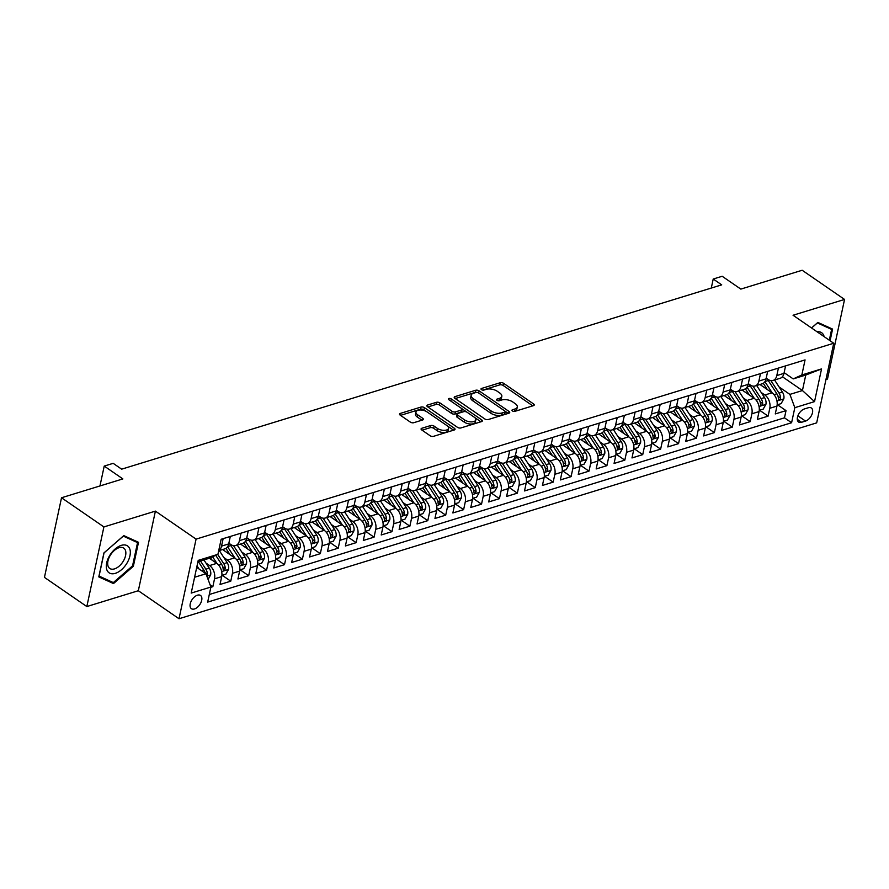 <?xml version="1.0" encoding="UTF-8"?>
<svg xmlns="http://www.w3.org/2000/svg" width="889" height="889" viewBox="0 0 889 889"><rect width="100%" height="100%" fill="white"/><g stroke="black" fill="none" stroke-linecap="round" stroke-linejoin="round"><path stroke-width="1.33" d="M512.42 410.951A1.722 0.822 12.1 0 0 514.82 411.374L533.5 405.64A2.467 1.178 12.1 0 0 534.245 405.006A2.467 1.178 12.1 0 0 533.589 403.95L503.641 383.337A2.467 1.178 12.1 0 0 500.218 382.726L481.538 388.46A1.722 0.822 12.1 0 0 481.016 388.904A1.722 0.822 12.1 0 0 481.471 389.649A1.722 0.822 12.1 0 0 483.872 390.071L486.283 389.326A7.879 3.789 12.1 0 1 497.24 391.26L499.729 392.982A7.879 3.789 12.1 0 1 501.818 396.361A7.879 3.789 12.1 0 1 499.429 398.372L497.018 399.117A1.722 0.822 12.1 0 0 496.495 399.561A1.722 0.822 12.1 0 0 496.951 400.294A1.722 0.822 12.1 0 0 499.34 400.717L501.763 399.983A7.879 3.789 12.1 0 1 512.709 401.917L515.209 403.639A7.879 3.789 12.1 0 1 517.287 407.018A7.879 3.789 12.1 0 1 514.909 409.029L512.486 409.773A1.722 0.822 12.1 0 0 511.964 410.207A1.722 0.822 12.1 0 0 512.42 410.951M194.491 608.954A8.023 4.589 124.5 0 0 200.97 602.52A8.023 4.589 124.5 0 0 200.525 595.463A8.023 4.589 124.5 0 0 197.447 595.186A8.023 4.589 124.5 0 0 190.968 601.631A8.023 4.589 124.5 0 0 191.413 608.687A8.023 4.589 124.5 0 0 194.491 608.954M421.819 428.265A2.467 1.178 12.1 0 0 421.075 428.887A2.467 1.178 12.1 0 0 421.719 429.943L430.12 435.732A2.467 1.178 12.1 0 0 433.543 436.332L454.29 429.965A2.467 1.178 12.1 0 0 455.035 429.331A2.467 1.178 12.1 0 0 454.39 428.276L424.442 407.662A2.467 1.178 12.1 0 0 421.019 407.051L400.272 413.429A2.467 1.178 12.1 0 0 399.528 414.063A2.467 1.178 12.1 0 0 400.172 415.119L410.329 422.097A2.467 1.178 12.1 0 0 413.752 422.708L422.631 419.975A2.467 1.178 12.1 0 0 423.364 419.352A2.467 1.178 12.1 0 0 422.719 418.297L417.686 414.83A6.59 3.167 12.1 0 1 415.952 412.007A6.59 3.167 12.1 0 1 420.308 409.996A6.59 3.167 12.1 0 1 427.098 411.94L446.811 425.509A6.59 3.167 12.1 0 1 448.545 428.342A6.59 3.167 12.1 0 1 444.189 430.343A6.59 3.167 12.1 0 1 437.399 428.398L434.121 426.142A2.467 1.178 12.1 0 0 430.698 425.531L421.819 428.265L421.497 429.765M825.959 379.514L827.481 379.047L844.55 299.437L802.167 270.256L740.826 289.103L722.179 276.268L713.222 279.024L721.701 284.858L121.649 469.17L113.181 463.336L104.224 466.08L99.957 485.95M103.902 526.933L86.833 606.554L138.328 590.729L155.397 511.119L103.902 526.933L61.519 497.762L122.871 478.915L104.224 466.08M155.397 511.119L196.08 539.123L833.738 343.254L816.669 422.875L179.011 618.744L196.08 539.123M844.55 299.437L793.055 315.251L833.738 343.254M484.805 418.941A2.467 1.178 12.1 0 0 488.228 419.541L508.975 413.174A2.467 1.178 12.1 0 0 509.719 412.54A2.467 1.178 12.1 0 0 509.064 411.485L479.115 390.871A2.467 1.178 12.1 0 0 475.693 390.26L454.946 396.638A2.467 1.178 12.1 0 0 454.201 397.261A2.467 1.178 12.1 0 0 454.857 398.316L484.805 418.941M481.638 421.564L460.891 427.942A2.467 1.178 12.1 0 1 457.468 427.331L427.509 406.718A2.467 1.178 12.1 0 1 426.864 405.662A2.467 1.178 12.1 0 1 427.609 405.028L436.488 402.306A2.467 1.178 12.1 0 1 439.911 402.906L452.057 411.274A2.467 1.178 12.1 0 0 455.479 411.874L461.369 410.062A2.467 1.178 12.1 0 0 462.113 409.44A2.467 1.178 12.1 0 0 461.458 408.384L448.812 399.672A1.722 0.822 12.1 0 1 448.356 398.939A1.722 0.822 12.1 0 1 449.501 398.416A1.722 0.822 12.1 0 1 451.279 398.917L481.727 419.886A2.467 1.178 12.1 0 1 482.371 420.942A2.467 1.178 12.1 0 1 481.638 421.564M86.833 606.554L44.45 577.383L61.519 497.762M210.849 587.296L212.849 586.684L210.06 584.762M205.926 563.026L209.593 565.56A10.035 6.679 72.9 0 1 214.527 578.828L221.694 576.628L220.016 584.484L230.762 581.184L222.217 575.305M223.839 557.525L227.506 560.059A10.035 6.679 72.9 0 1 232.44 573.327L239.608 571.127L237.93 578.983L248.676 575.683L240.13 569.805M241.752 552.025L245.42 554.547A10.035 6.679 72.9 0 1 250.354 567.827L257.521 565.626L255.832 573.483L266.589 570.182L258.043 564.304M259.666 546.524L263.333 549.046A10.035 6.679 72.9 0 1 268.267 562.326L275.434 560.126L273.745 567.982L284.491 564.682L275.957 558.803M277.579 541.023L281.246 543.546A10.035 6.679 72.9 0 1 286.18 556.825L293.348 554.625L291.659 562.481L302.404 559.17L293.87 553.302M295.481 535.522L299.16 538.045A10.035 6.679 72.9 0 1 304.094 551.324L311.25 549.124L309.572 556.97L320.318 553.669L311.783 547.791M313.395 530.022L317.062 532.544A10.035 6.679 72.9 0 1 322.007 545.824L329.163 543.624L327.485 551.469L338.231 548.169L329.697 542.29M331.308 524.521L334.975 527.044A10.035 6.679 72.9 0 1 339.909 540.323L347.077 538.112L345.399 545.968L356.145 542.668L347.599 536.789M349.221 519.02L352.889 521.543A10.035 6.679 72.9 0 1 357.823 534.811L364.99 532.611L363.312 540.468L374.058 537.167L365.512 531.289M367.135 513.509L370.802 516.042A10.035 6.679 72.9 0 1 375.736 529.311L382.903 527.11L381.214 534.967L391.971 531.666L383.426 525.788M385.048 508.008L388.715 510.542A10.035 6.679 72.9 0 1 393.649 523.81L400.817 521.61L399.128 529.466L409.873 526.166L401.339 520.287M402.961 502.507L406.629 505.03A10.035 6.679 72.9 0 1 411.563 518.309L418.73 516.109L417.041 523.965L427.787 520.665L419.252 514.787M420.864 497.007L424.542 499.529A10.035 6.679 72.9 0 1 429.476 512.809L436.643 510.608L434.954 518.465L445.7 515.164L437.166 509.286M438.777 491.506L442.455 494.028A10.035 6.679 72.9 0 1 447.389 507.308L454.546 505.108L452.868 512.964L463.614 509.664L455.079 503.785M456.69 486.005L460.358 488.528A10.035 6.679 72.9 0 1 465.303 501.807L472.459 499.607L470.781 507.452L481.527 504.152L472.981 498.273M474.604 480.505L478.271 483.027A10.035 6.679 72.9 0 1 483.205 496.306L490.372 494.106L488.694 501.952L499.44 498.651L490.895 492.773M492.517 475.004L496.184 477.526A10.035 6.679 72.9 0 1 501.118 490.806L508.286 488.594L506.597 496.451L517.354 493.151L508.808 487.272M510.43 469.503L514.098 472.026A10.035 6.679 72.9 0 1 519.032 485.294L526.199 483.094L524.51 490.95L535.256 487.65L526.721 481.771M528.344 463.991L532.011 466.525A10.035 6.679 72.9 0 1 536.945 479.793L544.112 477.593L542.423 485.45L553.169 482.149L544.635 476.271M546.257 458.491L549.924 461.024A10.035 6.679 72.9 0 1 554.858 474.293L562.026 472.092L560.337 479.949L571.082 476.648L562.548 470.77M564.159 452.99L567.838 455.524A10.035 6.679 72.9 0 1 572.772 468.792L579.928 466.592L578.25 474.448L588.996 471.148L580.461 465.269M582.073 447.489L585.74 450.012A10.035 6.679 72.9 0 1 590.685 463.291L597.841 461.091L596.163 468.948L606.909 465.647L598.364 459.769M599.986 441.989L603.653 444.511A10.035 6.679 72.9 0 1 608.587 457.791L615.755 455.59L614.077 463.447L624.823 460.146L616.277 454.268M617.899 436.488L621.567 439.01A10.035 6.679 72.9 0 1 626.501 452.29L633.668 450.09L631.979 457.946L642.736 454.635L634.19 448.756M635.813 430.987L639.48 433.51A10.035 6.679 72.9 0 1 644.414 446.789L651.581 444.589L649.892 452.434L660.638 449.134L652.104 443.255M653.726 425.487L657.393 428.009A10.035 6.679 72.9 0 1 662.327 441.288L669.495 439.088L667.806 446.934L678.551 443.633L670.017 437.755M671.639 419.986L675.307 422.508A10.035 6.679 72.9 0 1 680.241 435.777L687.408 433.576L685.719 441.433L696.465 438.133L687.93 432.254M689.542 414.474L693.22 417.008A10.035 6.679 72.9 0 1 698.154 430.276L705.31 428.076L703.632 435.932L714.378 432.632L705.844 426.753M707.455 408.973L711.122 411.507A10.035 6.679 72.9 0 1 716.067 424.775L723.224 422.575L721.546 430.432L732.292 427.131L723.757 421.253M725.368 403.473L729.036 406.006A10.035 6.679 72.9 0 1 733.97 419.275L741.137 417.074L739.459 424.931L750.205 421.63L741.659 415.752M743.282 397.972L746.949 400.495A10.035 6.679 72.9 0 1 751.883 413.774L759.05 411.574L757.372 419.43L768.118 416.13L769.796 408.273A10.035 6.679 -107.1 0 0 764.862 394.994L761.195 392.471M759.573 410.251L768.118 416.13M221.694 576.628A10.035 6.679 -107.1 0 0 216.76 563.359L209.337 558.248M239.608 571.127A10.035 6.679 -107.1 0 0 234.674 557.859L222.606 549.546M257.521 565.626A10.035 6.679 -107.1 0 0 252.587 552.347L240.519 544.046M275.434 560.126A10.035 6.679 -107.1 0 0 270.5 546.846L258.432 538.545M293.348 554.625A10.035 6.679 -107.1 0 0 288.414 541.345L276.346 533.044M311.25 549.124A10.035 6.679 -107.1 0 0 306.316 535.845L294.248 527.533M329.163 543.624A10.035 6.679 -107.1 0 0 324.229 530.344L312.161 522.032M347.077 538.112A10.035 6.679 -107.1 0 0 342.143 524.843L330.075 516.531M364.99 532.611A10.035 6.679 -107.1 0 0 360.056 519.343L347.988 511.031M382.903 527.11A10.035 6.679 -107.1 0 0 377.969 513.842L365.901 505.53M400.817 521.61A10.035 6.679 -107.1 0 0 395.883 508.341L383.815 500.029M418.73 516.109A10.035 6.679 -107.1 0 0 413.796 502.83L401.728 494.528M436.643 510.608A10.035 6.679 -107.1 0 0 431.698 497.329L419.63 489.028M454.546 505.108A10.035 6.679 -107.1 0 0 449.612 491.828L437.544 483.527M472.459 499.607A10.035 6.679 -107.1 0 0 467.525 486.327L455.457 478.026M490.372 494.106A10.035 6.679 -107.1 0 0 485.438 480.827L473.37 472.515M508.286 488.594A10.035 6.679 -107.1 0 0 503.352 475.326L491.284 467.014M526.199 483.094A10.035 6.679 -107.1 0 0 521.265 469.825L509.197 461.513M544.112 477.593A10.035 6.679 -107.1 0 0 539.178 464.325L527.11 456.013M562.026 472.092A10.035 6.679 -107.1 0 0 557.081 458.824L545.013 450.512M579.928 466.592A10.035 6.679 -107.1 0 0 574.994 453.312L562.926 445.011M597.841 461.091A10.035 6.679 -107.1 0 0 592.907 447.812L580.839 439.51M615.755 455.59A10.035 6.679 -107.1 0 0 610.821 442.311L598.753 434.01M633.668 450.09A10.035 6.679 -107.1 0 0 628.734 436.81L616.666 428.509M651.581 444.589A10.035 6.679 -107.1 0 0 646.647 431.309L634.579 422.997M669.495 439.088A10.035 6.679 -107.1 0 0 664.561 425.809L652.493 417.497M687.408 433.576A10.035 6.679 -107.1 0 0 682.463 420.308L670.395 411.996M705.31 428.076A10.035 6.679 -107.1 0 0 700.376 414.807L688.308 406.495M723.224 422.575A10.035 6.679 -107.1 0 0 718.29 409.307L706.222 400.995M741.137 417.074A10.035 6.679 -107.1 0 0 736.203 403.806L724.135 395.494M759.05 411.574A10.035 6.679 -107.1 0 0 754.116 398.294L742.048 389.993M808.368 407.729L804.434 408.94A7.779 4.445 124.5 0 0 798.155 415.185A7.779 4.445 124.5 0 0 798.589 422.019A7.779 4.445 124.5 0 0 801.567 422.286L805.512 421.075A7.779 4.445 124.5 0 0 811.779 414.83A7.779 4.445 124.5 0 0 811.346 407.995A7.779 4.445 124.5 0 0 808.368 407.729M194.591 577.25L205.97 573.761L210.904 587.029L207.67 602.097L791.599 422.731L794.833 407.673L789.899 394.394L779.108 386.971M210.904 587.029L191.202 593.085L198.214 560.381L217.916 554.325L221.15 539.267L805.067 359.901L801.845 374.969L821.547 368.913L814.535 401.617L794.833 407.673M228.862 543.201L230.829 544.557A10.035 6.679 72.9 0 0 235.618 545.546L242.786 543.346A10.035 6.679 -107.1 0 0 246.62 538.423L248.22 530.944M246.775 537.701L248.742 539.056A10.035 6.679 72.9 0 0 253.532 540.045L260.699 537.845A10.035 6.679 -107.1 0 0 264.533 532.922L266.133 525.443M264.689 532.2L266.656 533.556A10.035 6.679 72.9 0 0 271.445 534.545L278.613 532.344A10.035 6.679 -107.1 0 0 282.446 527.421L284.047 519.943M282.602 526.699L284.569 528.055A10.035 6.679 72.9 0 0 289.358 529.044L296.526 526.844A10.035 6.679 -107.1 0 0 300.36 521.921L301.96 514.442M300.504 521.198L302.482 522.554A10.035 6.679 72.9 0 0 307.272 523.543L314.428 521.343A10.035 6.679 -107.1 0 0 318.262 516.409L319.873 508.941M318.418 515.698L320.384 517.054A10.035 6.679 72.9 0 0 325.185 518.043L332.342 515.842A10.035 6.679 -107.1 0 0 336.175 510.908L337.787 503.441M336.331 510.197L338.298 511.553A10.035 6.679 72.9 0 0 343.087 512.531L350.255 510.33A10.035 6.679 -107.1 0 0 354.089 505.408L355.689 497.94M354.244 504.696L356.211 506.052A10.035 6.679 72.9 0 0 361.001 507.03L368.168 504.83A10.035 6.679 -107.1 0 0 372.002 499.907L373.602 492.428M372.158 499.196L374.125 500.551A10.035 6.679 72.9 0 0 378.914 501.529L386.082 499.329A10.035 6.679 -107.1 0 0 389.915 494.406L391.516 486.928M390.071 493.695L392.038 495.04A10.035 6.679 72.9 0 0 396.827 496.029L403.995 493.828A10.035 6.679 -107.1 0 0 407.829 488.906L409.429 481.427M407.984 488.183L409.951 489.539A10.035 6.679 72.9 0 0 414.741 490.528L421.908 488.328A10.035 6.679 -107.1 0 0 425.742 483.405L427.342 475.926M425.887 482.683L427.865 484.038A10.035 6.679 72.9 0 0 432.654 485.027L439.822 482.827A10.035 6.679 -107.1 0 0 443.655 477.904L445.256 470.425M443.8 477.182L445.767 478.538A10.035 6.679 72.9 0 0 450.567 479.527L457.724 477.326A10.035 6.679 -107.1 0 0 461.558 472.403L463.169 464.925M461.713 471.681L463.68 473.037A10.035 6.679 72.9 0 0 468.47 474.026L475.637 471.826A10.035 6.679 -107.1 0 0 479.471 466.892L481.071 459.424M479.627 466.18L481.594 467.536A10.035 6.679 72.9 0 0 486.383 468.525L493.551 466.325A10.035 6.679 -107.1 0 0 497.384 461.391L498.985 453.923M497.54 460.68L499.507 462.036A10.035 6.679 72.9 0 0 504.296 463.025L511.464 460.813A10.035 6.679 -107.1 0 0 515.298 455.89L516.898 448.423M515.453 455.179L517.42 456.535A10.035 6.679 72.9 0 0 522.21 457.513L529.377 455.312A10.035 6.679 -107.1 0 0 533.211 450.39L534.811 442.911M533.367 449.678L535.334 451.034A10.035 6.679 72.9 0 0 540.123 452.012L547.291 449.812A10.035 6.679 -107.1 0 0 551.124 444.889L552.725 437.41M551.269 444.178L553.247 445.522A10.035 6.679 72.9 0 0 558.036 446.511L565.204 444.311A10.035 6.679 -107.1 0 0 569.038 439.388L570.638 431.91M569.182 438.666L571.149 440.022A10.035 6.679 72.9 0 0 575.95 441.011L583.106 438.81A10.035 6.679 -107.1 0 0 586.94 433.888L588.551 426.409M587.096 433.165L589.063 434.521A10.035 6.679 72.9 0 0 593.863 435.51L601.02 433.31A10.035 6.679 -107.1 0 0 604.853 428.387L606.454 420.908M605.009 427.665L606.976 429.02A10.035 6.679 72.9 0 0 611.765 430.009L618.933 427.809A10.035 6.679 -107.1 0 0 622.767 422.886L624.367 415.407M622.922 422.164L624.889 423.52A10.035 6.679 72.9 0 0 629.679 424.509L636.846 422.308A10.035 6.679 -107.1 0 0 640.68 417.374L642.28 409.907M640.836 416.663L642.803 418.019A10.035 6.679 72.9 0 0 647.592 419.008L654.76 416.808A10.035 6.679 -107.1 0 0 658.593 411.874L660.194 404.406M658.749 411.163L660.716 412.518A10.035 6.679 72.9 0 0 665.505 413.507L672.673 411.296A10.035 6.679 -107.1 0 0 676.507 406.373L678.107 398.905M676.662 405.662L678.629 407.018A10.035 6.679 72.9 0 0 683.419 407.995L690.586 405.795A10.035 6.679 -107.1 0 0 694.42 400.872L696.02 393.394M694.565 400.161L696.531 401.517A10.035 6.679 72.9 0 0 701.332 402.495L708.489 400.294A10.035 6.679 -107.1 0 0 712.322 395.372L713.934 387.893M712.478 394.66L714.445 396.005A10.035 6.679 72.9 0 0 719.245 396.994L726.402 394.794A10.035 6.679 -107.1 0 0 730.236 389.871L731.836 382.392M730.391 389.149L732.358 390.504A10.035 6.679 72.9 0 0 737.148 391.493L744.315 389.293A10.035 6.679 -107.1 0 0 748.149 384.37L749.749 376.892M748.305 383.648L750.272 385.004A10.035 6.679 72.9 0 0 755.061 385.993L762.229 383.792A10.035 6.679 -107.1 0 0 766.062 378.87L767.663 371.391M209.304 594.508L784.476 417.83L786.02 410.629L775.275 413.93L776.964 406.073A10.035 6.679 -107.1 0 0 772.03 392.794L759.962 384.493M766.218 378.147L768.185 379.503A10.035 6.679 -107.1 0 0 772.974 380.492A10.035 6.679 -107.1 0 0 776.808 375.569L778.408 368.09M772.974 380.492L780.142 378.292A10.035 6.679 -107.1 0 0 783.976 373.369L785.576 365.89M223.15 538.645L221.539 546.124A10.035 6.679 72.9 0 1 218.716 550.602M218.683 550.747L224.873 548.846A10.035 6.679 -107.1 0 0 228.706 543.924L230.307 536.445M241.052 533.144L239.452 540.623A10.035 6.679 72.9 0 1 235.618 545.546M258.966 527.644L257.365 535.122A10.035 6.679 72.9 0 1 253.532 540.045M276.879 522.143L275.279 529.622A10.035 6.679 72.9 0 1 271.445 534.545M294.792 516.642L293.192 524.121A10.035 6.679 72.9 0 1 289.358 529.044M312.706 511.142L311.106 518.609A10.035 6.679 72.9 0 1 307.272 523.543M330.619 505.641L329.019 513.109A10.035 6.679 72.9 0 1 325.185 518.043M348.532 500.14L346.921 507.608A10.035 6.679 72.9 0 1 343.087 512.531M366.446 494.628L364.834 502.107A10.035 6.679 72.9 0 1 361.001 507.03M384.348 489.128L382.748 496.607A10.035 6.679 72.9 0 1 378.914 501.529M402.261 483.627L400.661 491.106A10.035 6.679 72.9 0 1 396.827 496.029M420.175 478.126L418.575 485.605A10.035 6.679 72.9 0 1 414.741 490.528M438.088 472.626L436.488 480.104A10.035 6.679 72.9 0 1 432.654 485.027M456.001 467.125L454.401 474.604A10.035 6.679 72.9 0 1 450.567 479.527M473.915 461.624L472.303 469.092A10.035 6.679 72.9 0 1 468.47 474.026M491.828 456.124L490.217 463.591A10.035 6.679 72.9 0 1 486.383 468.525M509.73 450.623L508.13 458.091A10.035 6.679 72.9 0 1 504.296 463.025M527.644 445.111L526.044 452.59A10.035 6.679 72.9 0 1 522.21 457.513M545.557 439.611L543.957 447.089A10.035 6.679 72.9 0 1 540.123 452.012M563.47 434.11L561.87 441.589A10.035 6.679 72.9 0 1 558.036 446.511M581.384 428.609L579.784 436.088A10.035 6.679 72.9 0 1 575.95 441.011M599.297 423.108L597.697 430.587A10.035 6.679 72.9 0 1 593.863 435.51M617.21 417.608L615.599 425.086A10.035 6.679 72.9 0 1 611.765 430.009M635.113 412.107L633.513 419.586A10.035 6.679 72.9 0 1 629.679 424.509M653.026 406.606L651.426 414.074A10.035 6.679 72.9 0 1 647.592 419.008M670.939 401.106L669.339 408.573A10.035 6.679 72.9 0 1 665.505 413.507M688.853 395.605L687.253 403.073A10.035 6.679 72.9 0 1 683.419 407.995M706.766 390.093L705.166 397.572A10.035 6.679 72.9 0 1 701.332 402.495M724.679 384.593L723.079 392.071A10.035 6.679 72.9 0 1 719.245 396.994M742.593 379.092L740.981 386.571A10.035 6.679 72.9 0 1 737.148 391.493M760.495 373.591L758.895 381.07A10.035 6.679 72.9 0 1 755.061 385.993M751.883 413.774L750.205 421.63M733.97 419.275L732.292 427.131M716.067 424.775L714.378 432.632M698.154 430.276L696.465 438.133M680.241 435.777L678.551 443.633M662.327 441.288L660.638 449.134M644.414 446.789L642.736 454.635M626.501 452.29L624.823 460.146M608.587 457.791L606.909 465.647M590.685 463.291L588.996 471.148M572.772 468.792L571.082 476.648M554.858 474.293L553.169 482.149M536.945 479.793L535.256 487.65M519.032 485.294L517.354 493.151M501.118 490.806L499.44 498.651M483.205 496.306L481.527 504.152M465.303 501.807L463.614 509.664M447.389 507.308L445.7 515.164M429.476 512.809L427.787 520.665M411.563 518.309L409.873 526.166M393.649 523.81L391.971 531.666M375.736 529.311L374.058 537.167M357.823 534.811L356.145 542.668M339.909 540.323L338.231 548.169M322.007 545.824L320.318 553.669M304.094 551.324L302.404 559.17M286.18 556.825L284.491 564.682M268.267 562.326L266.589 570.182M250.354 567.827L248.676 575.683M232.44 573.327L230.762 581.184M214.527 578.828L212.849 586.684M205.97 573.761L196.713 567.382M789.899 394.394L802.434 390.549L805.756 375.058L793.21 378.903L801.845 374.969M782.398 376.758L802.434 390.549L814.535 401.617M784.131 372.647L793.21 378.903M138.328 590.729L179.011 618.744M713.222 279.024L711.289 288.047M217.916 554.325L209.293 558.27L197.914 561.759M777.486 404.751L786.02 410.629M784.476 417.83L791.599 422.731M805.756 375.058L821.547 368.913M830.093 340.743L832.582 329.097L817.869 322.418L811.513 327.952M98.79 576.894L113.503 583.573L133.361 566.271L138.506 542.29L123.793 535.611L103.935 552.914L98.79 576.894M132.583 565.737L133.361 566.271M109.68 580.928L113.503 583.573M513.675 411.418L514.442 411.174A7.879 3.789 12.1 0 0 516.831 409.162L517.287 407.018M501.818 396.361L501.352 398.516A7.879 3.789 12.1 0 1 498.973 400.528L498.196 400.761M532.778 405.862L503.185 385.482A2.467 1.178 12.1 0 0 499.762 384.881L482.727 390.115M477.149 392.405A2.467 1.178 12.1 0 0 475.237 392.416L455.212 398.561M508.252 413.396L504.963 411.129M504.708 412.163A1.722 0.822 12.1 0 0 505.23 411.718A1.722 0.822 12.1 0 0 504.774 410.985L478.482 392.882A1.722 0.822 12.1 0 0 476.093 392.46L473.537 393.238A7.879 3.789 12.1 0 0 471.159 395.249A7.879 3.789 12.1 0 0 473.237 398.639L491.206 411.007A7.879 3.789 12.1 0 0 502.163 412.941L504.708 412.163L504.252 414.307A1.722 0.822 12.1 0 0 504.763 413.874L505.23 411.718M471.159 395.249L470.703 397.405A7.879 3.789 12.1 0 0 472.781 400.783L473.237 398.639M504.252 414.307L501.696 415.096A7.879 3.789 12.1 0 1 490.75 413.163L472.781 400.783M427.865 406.962L436.021 404.451L436.488 402.306M462.113 409.44L461.647 411.585A2.467 1.178 12.1 0 1 460.902 412.218L455.012 414.03A2.467 1.178 12.1 0 1 451.59 413.418L439.444 405.062A2.467 1.178 12.1 0 0 436.021 404.451M461.691 408.551L466.858 412.118M474.448 417.341L480.916 421.786M464.658 419.952A6.59 3.167 12.1 0 0 471.448 421.886A6.59 3.167 12.1 0 0 475.804 419.886A6.59 3.167 12.1 0 0 474.07 417.063L467.114 412.274A2.467 1.178 12.1 0 0 463.702 411.674L457.813 413.485A2.467 1.178 12.1 0 0 457.068 414.107A2.467 1.178 12.1 0 0 457.713 415.163L464.658 419.952L464.202 422.097A6.59 3.167 12.1 0 0 470.981 424.042A6.59 3.167 12.1 0 0 475.348 422.031L475.804 419.886M457.068 414.107L456.602 416.263A2.467 1.178 12.1 0 0 457.257 417.319L457.713 415.163M464.202 422.097L457.257 417.319M448.545 428.342L448.089 430.487A6.59 3.167 12.1 0 1 443.733 432.499A6.59 3.167 12.1 0 1 436.944 430.554L433.654 428.287A2.467 1.178 12.1 0 0 430.232 427.687L422.075 430.187M415.952 412.007L415.485 414.152A6.59 3.167 12.1 0 0 417.23 416.985L417.686 414.83M421.908 420.197L417.23 416.985M426.676 411.674L423.975 409.818A2.467 1.178 12.1 0 0 420.553 409.207L400.528 415.363M453.568 430.187L447.189 425.798M777.153 404.851L781.12 403.628L783.842 398.772A6.645 4.423 -107.1 0 0 782.431 392.082L774.575 380.003M772.263 392.96L764.918 381.681M767.34 389.571L763.318 383.381A15.935 10.59 -107.1 0 0 763.273 383.315M766.851 378.581A19.191 12.768 72.9 0 1 768.24 380.514L776.886 393.794A6.645 4.423 72.9 0 1 778.42 398.728L778.82 399.75M778.42 398.728C779.064 400.35 779.775 400.128 780.575 398.061A6.645 4.423 -107.1 0 0 779.031 393.127L770.896 380.636M777.553 395.027A3.389 2.256 72.9 0 1 778.131 396.383L780.575 398.061M824.136 336.642A16.313 9.323 124.5 0 0 817.091 331.797M811.557 327.997L817.369 322.929L831.626 329.397L829.315 340.209M828.481 327.23L831.626 329.397M126.894 563.259A16.313 9.323 124.5 0 0 126.727 545.457A16.313 9.323 124.5 0 0 109.725 555.458A16.313 9.323 124.5 0 0 109.892 573.261A16.313 9.323 124.5 0 0 126.894 563.259M123.26 561.248A12.346 7.068 124.5 0 0 123.76 548.124A12.346 7.068 124.5 0 0 110.269 555.347A12.346 7.068 124.5 0 0 109.758 568.46A12.346 7.068 124.5 0 0 123.26 561.248M99.068 576.116L104.046 552.891L123.293 536.123L137.551 542.601L132.561 565.826L113.325 582.595L98.968 576.05M134.395 540.434L137.551 542.601M759.239 410.351L763.218 409.129L765.929 404.273A6.645 4.423 -107.1 0 0 764.518 397.583L756.661 385.504M754.35 398.461L747.004 387.193M749.438 395.072L745.404 388.882A15.935 10.59 -107.1 0 0 745.36 388.815M748.938 384.081A19.191 12.768 72.9 0 1 750.327 386.015L758.973 399.294A6.645 4.423 72.9 0 1 760.506 404.228L760.906 405.262M760.506 404.228C761.151 405.851 761.862 405.628 762.662 403.562A6.645 4.423 -107.1 0 0 761.117 398.628L752.983 386.137M759.651 400.528A3.389 2.256 72.9 0 1 760.217 401.884L762.662 403.562M741.326 415.852L745.304 414.63L748.016 409.773A6.645 4.423 -107.1 0 0 746.604 403.084L738.748 391.004M736.436 403.962L729.102 392.694M731.525 400.572L727.491 394.383A15.935 10.59 -107.1 0 0 727.446 394.316M731.025 389.593A19.191 12.768 72.9 0 1 732.425 391.516L741.059 404.795A6.645 4.423 72.9 0 1 742.604 409.729L742.993 410.762M742.604 409.729C743.237 411.351 743.949 411.14 744.749 409.062A6.645 4.423 -107.1 0 0 743.204 404.128L735.07 391.638M741.737 406.029A3.389 2.256 72.9 0 1 742.304 407.384L744.749 409.062M723.413 421.353L727.391 420.13L730.102 415.285A6.645 4.423 -107.1 0 0 728.702 408.596L720.835 396.505M718.523 409.462L711.189 398.194M713.611 406.084L709.578 399.883A15.935 10.59 -107.1 0 0 709.533 399.828M713.111 395.094A19.191 12.768 72.9 0 1 714.512 397.027L723.146 410.296A6.645 4.423 72.9 0 1 724.691 415.23L725.091 416.263M724.691 415.23C725.324 416.852 726.046 416.641 726.835 414.563A6.645 4.423 -107.1 0 0 725.291 409.64L717.167 397.139M723.824 411.54A3.389 2.256 72.9 0 1 724.402 412.885L726.835 414.563M705.499 426.853L709.478 425.642L712.189 420.786A6.645 4.423 -107.1 0 0 710.789 414.096L702.921 402.006M700.61 414.974L693.276 403.695M695.698 411.585L691.664 405.384A15.935 10.59 -107.1 0 0 691.631 405.328M695.198 400.595A19.191 12.768 72.9 0 1 696.598 402.528L705.233 415.796A6.645 4.423 72.9 0 1 706.777 420.73L707.177 421.764M706.777 420.73C707.411 422.364 708.133 422.142 708.922 420.075A6.645 4.423 -107.1 0 0 707.388 415.141L699.254 402.639M705.91 417.041A3.389 2.256 72.9 0 1 706.488 418.386L708.922 420.075M687.597 432.354L691.564 431.143L694.276 426.287A6.645 4.423 -107.1 0 0 692.875 419.597L685.008 407.506M682.696 420.475L675.362 409.196M677.785 417.085L673.751 410.885A15.935 10.59 -107.1 0 0 673.718 410.829M677.285 406.095A19.191 12.768 72.9 0 1 678.685 408.029L687.319 421.297A6.645 4.423 72.9 0 1 688.864 426.231L689.264 427.265M688.864 426.231C689.497 427.865 690.22 427.642 691.009 425.575A6.645 4.423 -107.1 0 0 689.475 420.641L681.341 408.14M687.997 422.542A3.389 2.256 72.9 0 1 688.575 423.897L691.009 425.575M669.684 437.866L673.651 436.643L676.362 431.787A6.645 4.423 -107.1 0 0 674.962 425.098L667.094 413.007M664.783 425.975L657.449 414.696M659.871 422.586L655.849 416.396A15.935 10.59 -107.1 0 0 655.804 416.33M659.371 411.596A19.191 12.768 72.9 0 1 660.771 413.529L669.406 426.798A6.645 4.423 72.9 0 1 670.951 431.732L671.351 432.765M670.951 431.732C671.584 433.365 672.306 433.143 673.106 431.076A6.645 4.423 -107.1 0 0 671.562 426.142L663.427 413.641M670.084 428.042A3.389 2.256 72.9 0 1 670.662 429.398L673.106 431.076M651.77 443.367L655.738 442.144L658.46 437.288A6.645 4.423 -107.1 0 0 657.049 430.598L649.192 418.519M646.881 431.476L639.535 420.197M641.958 428.087L637.935 421.897A15.935 10.59 -107.1 0 0 637.891 421.831M641.469 417.097A19.191 12.768 72.9 0 1 642.858 419.03L651.504 432.298A6.645 4.423 72.9 0 1 653.037 437.232L653.437 438.266M653.037 437.232C653.682 438.866 654.393 438.644 655.193 436.577A6.645 4.423 -107.1 0 0 653.648 431.643L645.514 419.141M652.17 433.543A3.389 2.256 72.9 0 1 652.748 434.899L655.193 436.577M633.857 448.867L637.835 447.645L640.547 442.789A6.645 4.423 -107.1 0 0 639.135 436.099L631.279 424.02M628.968 436.977L621.622 425.698M624.056 433.588L620.022 427.398A15.935 10.59 -107.1 0 0 619.977 427.331M623.556 422.597A19.191 12.768 72.9 0 1 624.945 424.531L633.59 437.81A6.645 4.423 72.9 0 1 635.124 442.733L636.235 443.789L637.28 442.077A6.645 4.423 -107.1 0 0 635.735 437.144L627.601 424.653M634.257 439.044A3.389 2.256 72.9 0 1 634.835 440.399L637.28 442.077M615.944 454.368L619.922 453.146L622.633 448.289A6.645 4.423 -107.1 0 0 621.222 441.6L613.366 429.52M611.054 442.478L603.72 431.198M606.142 439.088L602.109 432.899A15.935 10.59 -107.1 0 0 602.064 432.832M605.642 428.098A19.191 12.768 72.9 0 1 607.031 430.032L615.677 443.311A6.645 4.423 72.9 0 1 617.222 448.245L617.611 449.267M617.222 448.245C617.855 449.867 618.566 449.645 619.366 447.578A6.645 4.423 -107.1 0 0 617.822 442.644L609.687 430.154M616.355 444.544A3.389 2.256 72.9 0 1 616.922 445.9L619.366 447.578M598.03 459.869L602.009 458.646L604.72 453.79A6.645 4.423 -107.1 0 0 603.32 447.1L595.452 435.021M593.141 447.978L585.807 436.71M588.229 444.589L584.195 438.399A15.935 10.59 -107.1 0 0 584.151 438.333M587.729 433.599A19.191 12.768 72.9 0 1 589.129 435.532L597.764 448.812A6.645 4.423 72.9 0 1 599.308 453.746L599.708 454.779M599.308 453.746C599.942 455.368 600.664 455.146 601.453 453.079A6.645 4.423 -107.1 0 0 599.908 448.145L591.785 435.654M598.441 450.045A3.389 2.256 72.9 0 1 599.019 451.401L601.453 453.079M580.117 465.369L584.095 464.147L586.807 459.291A6.645 4.423 -107.1 0 0 585.406 452.601L577.539 440.522M575.227 453.479L567.893 442.211M570.316 450.09L566.282 443.9A15.935 10.59 -107.1 0 0 566.249 443.833M569.816 439.099A19.191 12.768 72.9 0 1 571.216 441.033L579.85 454.312A6.645 4.423 72.9 0 1 581.395 459.246L581.795 460.28M581.395 459.246C582.028 460.869 582.751 460.658 583.54 458.58A6.645 4.423 -107.1 0 0 581.995 453.646L573.872 441.155M580.528 455.546A3.389 2.256 72.9 0 1 581.106 456.902L583.54 458.58M562.215 470.87L566.182 469.648L568.893 464.803A6.645 4.423 -107.1 0 0 567.493 458.102L559.626 446.022M557.314 458.98L549.98 447.712M552.402 455.601L548.369 449.401A15.935 10.59 -107.1 0 0 548.335 449.345M551.902 444.611A19.191 12.768 72.9 0 1 553.302 446.545L561.937 459.813A6.645 4.423 72.9 0 1 563.482 464.747L563.882 465.78M563.482 464.747C564.115 466.369 564.837 466.158 565.626 464.08A6.645 4.423 -107.1 0 0 564.093 459.157L555.958 446.656M562.615 461.058A3.389 2.256 72.9 0 1 563.193 462.402L565.626 464.08M544.301 476.371L548.269 475.148L550.98 470.303A6.645 4.423 -107.1 0 0 549.58 463.614L541.712 451.523M539.401 464.491L532.067 453.212M534.489 461.102L530.466 454.901A15.935 10.59 -107.1 0 0 530.422 454.846M533.989 450.112A19.191 12.768 72.9 0 1 535.389 452.045L544.024 465.314A6.645 4.423 72.9 0 1 545.568 470.248L545.968 471.281M545.568 470.248C546.202 471.881 546.924 471.659 547.724 469.592A6.645 4.423 -107.1 0 0 546.179 464.658L538.045 452.157M544.701 466.558A3.389 2.256 72.9 0 1 545.279 467.903L547.724 469.592M526.388 481.871L530.355 480.66L533.078 475.804A6.645 4.423 -107.1 0 0 531.666 469.114L523.81 457.024M521.487 469.992L514.153 458.713M516.576 466.603L512.553 460.402A15.935 10.59 -107.1 0 0 512.509 460.346M516.087 455.613A19.191 12.768 72.9 0 1 517.476 457.546L526.11 470.814A6.645 4.423 72.9 0 1 527.655 475.748L528.055 476.782M527.655 475.748C528.299 477.382 529.011 477.16 529.811 475.093A6.645 4.423 -107.1 0 0 528.266 470.159L520.132 457.657M526.788 472.059A3.389 2.256 72.9 0 1 527.366 473.415L529.811 475.093M508.475 487.383L512.453 486.161L515.164 481.305A6.645 4.423 -107.1 0 0 513.753 474.615L505.897 462.524M503.585 475.493L496.24 464.214M498.662 472.103L494.64 465.903A15.935 10.59 -107.1 0 0 494.595 465.847M498.173 461.113A19.191 12.768 72.9 0 1 499.562 463.047L508.208 476.315A6.645 4.423 72.9 0 1 509.741 481.249L510.142 482.283M509.741 481.249C510.386 482.883 511.097 482.66 511.897 480.593A6.645 4.423 -107.1 0 0 510.353 475.659L502.218 463.158M508.875 477.56A3.389 2.256 72.9 0 1 509.453 478.915L511.897 480.593M490.561 492.884L494.54 491.661L497.251 486.805A6.645 4.423 -107.1 0 0 495.84 480.116L487.983 468.036M485.672 480.993L478.338 469.714M480.76 477.604L476.726 471.414A15.935 10.59 -107.1 0 0 476.682 471.348M480.26 466.614A19.191 12.768 72.9 0 1 481.649 468.547L490.295 481.816A6.645 4.423 72.9 0 1 491.839 486.75L492.228 487.783M491.839 486.75C492.473 488.383 493.184 488.161 493.984 486.094A6.645 4.423 -107.1 0 0 492.439 481.16L484.305 468.659M490.972 483.06A3.389 2.256 72.9 0 1 491.539 484.416L493.984 486.094M472.648 498.385L476.626 497.162L479.338 492.306A6.645 4.423 -107.1 0 0 477.938 485.616L470.07 473.537M467.758 486.494L460.424 475.215M462.847 483.105L458.813 476.915A15.935 10.59 -107.1 0 0 458.768 476.848M462.347 472.115A19.191 12.768 72.9 0 1 463.747 474.048L472.381 487.328A6.645 4.423 72.9 0 1 473.926 492.25L474.326 493.284M473.926 492.25C474.559 493.884 475.271 493.662 476.071 491.595A6.645 4.423 -107.1 0 0 474.526 486.661L466.392 474.159M473.059 488.561A3.389 2.256 72.9 0 1 473.637 489.917L476.071 491.595M454.735 503.885L458.713 502.663L461.424 497.807A6.645 4.423 -107.1 0 0 460.024 491.117L452.157 479.038M449.845 491.995L442.511 480.716M444.933 488.606L440.9 482.416A15.935 10.59 -107.1 0 0 440.866 482.349M444.433 477.615A19.191 12.768 72.9 0 1 445.834 479.549L454.468 492.828A6.645 4.423 72.9 0 1 456.013 497.751L456.413 498.785M456.013 497.751C456.646 499.385 457.368 499.162 458.157 497.095A6.645 4.423 -107.1 0 0 456.613 492.162L448.489 479.671M455.146 494.062A3.389 2.256 72.9 0 1 455.724 495.417L458.157 497.095M436.832 509.386L440.8 508.164L443.511 503.307A6.645 4.423 -107.1 0 0 442.111 496.618L434.243 484.538M431.932 497.496L424.598 486.227M427.02 494.106L422.986 487.917A15.935 10.59 -107.1 0 0 422.953 487.85M426.52 483.116A19.191 12.768 72.9 0 1 427.92 485.05L436.555 498.329A6.645 4.423 72.9 0 1 438.099 503.263L438.499 504.285M438.099 503.263C438.733 504.885 439.455 504.663 440.244 502.596A6.645 4.423 -107.1 0 0 438.71 497.662L430.576 485.172M437.232 499.562A3.389 2.256 72.9 0 1 437.81 500.918L440.244 502.596M418.919 514.887L422.886 513.664L425.598 508.808A6.645 4.423 -107.1 0 0 424.197 502.118L416.33 490.039M414.018 502.996L406.684 491.728M409.107 499.607L405.073 493.417A15.935 10.59 -107.1 0 0 405.04 493.351M408.607 488.617A19.191 12.768 72.9 0 1 410.007 490.55L418.641 503.83A6.645 4.423 72.9 0 1 420.186 508.764L420.586 509.797M420.186 508.764C420.819 510.386 421.542 510.175 422.331 508.097A6.645 4.423 -107.1 0 0 420.797 503.163L412.663 490.672M419.319 505.063A3.389 2.256 72.9 0 1 419.897 506.419L422.331 508.097M401.006 520.387L404.973 519.165L407.695 514.309A6.645 4.423 -107.1 0 0 406.284 507.619L398.428 495.54M396.105 508.497L388.771 497.229M391.193 505.108L387.171 498.918A15.935 10.59 -107.1 0 0 387.126 498.851M390.693 494.128A19.191 12.768 72.9 0 1 392.093 496.051L400.728 509.33A6.645 4.423 72.9 0 1 402.273 514.264L402.673 515.298M402.273 514.264C402.917 515.887 403.628 515.676 404.428 513.598A6.645 4.423 -107.1 0 0 402.884 508.675L394.749 496.173M401.406 510.564A3.389 2.256 72.9 0 1 401.984 511.92L404.428 513.598M383.092 525.888L387.071 524.666L389.782 519.821A6.645 4.423 -107.1 0 0 388.371 513.131L380.514 501.04M378.203 513.998L370.857 502.73M373.28 510.619L369.257 504.419A15.935 10.59 -107.1 0 0 369.213 504.363M372.791 499.629A19.191 12.768 72.9 0 1 374.18 501.563L382.826 514.831A6.645 4.423 72.9 0 1 384.359 519.765L384.759 520.798M384.359 519.765C385.004 521.399 385.715 521.176 386.515 519.109A6.645 4.423 -107.1 0 0 384.97 514.175L376.836 501.674M383.492 516.076A3.389 2.256 72.9 0 1 384.07 517.42L386.515 519.109M365.179 531.389L369.157 530.177L371.869 525.321A6.645 4.423 -107.1 0 0 370.457 518.631L362.601 506.541M360.289 519.509L352.944 508.23M355.378 516.12L351.344 509.919A15.935 10.59 -107.1 0 0 351.299 509.864M354.878 505.13A19.191 12.768 72.9 0 1 356.267 507.063L364.912 520.332A6.645 4.423 72.9 0 1 366.446 525.266L366.846 526.299M366.446 525.266C367.09 526.899 367.802 526.677 368.602 524.61A6.645 4.423 -107.1 0 0 367.057 519.676L358.923 507.175M365.59 521.576A3.389 2.256 72.9 0 1 366.157 522.932L368.602 524.61M347.266 536.889L351.244 535.678L353.955 530.822A6.645 4.423 -107.1 0 0 352.555 524.132L344.688 512.042M342.376 525.01L335.042 513.731M337.464 521.621L333.431 515.42A15.935 10.59 -107.1 0 0 333.386 515.364M336.964 510.63A19.191 12.768 72.9 0 1 338.365 512.564L346.999 525.832A6.645 4.423 72.9 0 1 348.544 530.766L348.944 531.8M348.544 530.766C349.177 532.4 349.888 532.178 350.688 530.111A6.645 4.423 -107.1 0 0 349.144 525.177L341.009 512.675M347.677 527.077A3.389 2.256 72.9 0 1 348.255 528.433L350.688 530.111M329.352 542.401L333.331 541.179L336.042 536.323A6.645 4.423 -107.1 0 0 334.642 529.633L326.774 517.554M324.463 530.511L317.129 519.232M319.551 527.121L315.517 520.932A15.935 10.59 -107.1 0 0 315.473 520.865M319.051 516.131A19.191 12.768 72.9 0 1 320.451 518.065L329.086 531.333A6.645 4.423 72.9 0 1 330.63 536.267L331.03 537.3M330.63 536.267C331.264 537.901 331.986 537.678 332.775 535.611A6.645 4.423 -107.1 0 0 331.23 530.677L323.107 518.176M329.763 532.578A3.389 2.256 72.9 0 1 330.341 533.933L332.775 535.611M311.439 547.902L315.417 546.679L318.129 541.823A6.645 4.423 -107.1 0 0 316.728 535.134L308.861 523.054M306.549 536.011L299.215 524.732M301.638 532.622L297.604 526.432A15.935 10.59 -107.1 0 0 297.571 526.366M301.138 521.632A19.191 12.768 72.9 0 1 302.538 523.565L311.172 536.834A6.645 4.423 72.9 0 1 312.717 541.768L313.117 542.801M312.717 541.768C313.35 543.401 314.073 543.179 314.862 541.112A6.645 4.423 -107.1 0 0 313.328 536.178L305.194 523.677M311.85 538.078A3.389 2.256 72.9 0 1 312.428 539.434L314.862 541.112M293.537 553.403L297.504 552.18L300.215 547.324A6.645 4.423 -107.1 0 0 298.815 540.634L290.947 528.555M288.636 541.512L281.302 530.233M283.724 538.123L279.691 531.933A15.935 10.59 -107.1 0 0 279.657 531.866M283.224 527.133A19.191 12.768 72.9 0 1 284.624 529.066L293.259 542.346A6.645 4.423 72.9 0 1 294.804 547.268L295.915 548.324L296.948 546.613A6.645 4.423 -107.1 0 0 295.415 541.679L287.28 529.188M293.937 543.579A3.389 2.256 72.9 0 1 294.515 544.935L296.948 546.613M275.623 558.903L279.591 557.681L282.313 552.825A6.645 4.423 -107.1 0 0 280.902 546.135L273.034 534.056M270.723 547.013L263.388 535.734M265.811 543.624L261.788 537.434A15.935 10.59 -107.1 0 0 261.744 537.367M265.311 532.633A19.191 12.768 72.9 0 1 266.711 534.567L275.346 547.846A6.645 4.423 72.9 0 1 276.89 552.78L277.29 553.803M276.89 552.78C277.535 554.403 278.246 554.18 279.046 552.113A6.645 4.423 -107.1 0 0 277.501 547.179L269.367 534.689M276.023 549.08A3.389 2.256 72.9 0 1 276.601 550.435L279.046 552.113M257.71 564.404L261.688 563.182L264.4 558.325A6.645 4.423 -107.1 0 0 262.988 551.636L255.132 539.556M252.82 552.514L245.475 541.245M247.898 549.124L243.875 542.935A15.935 10.59 -107.1 0 0 243.83 542.868M247.409 538.134A19.191 12.768 72.9 0 1 248.798 540.067L257.443 553.347A6.645 4.423 72.9 0 1 258.977 558.281L259.377 559.314M258.977 558.281C259.621 559.903 260.333 559.681 261.133 557.614A6.645 4.423 -107.1 0 0 259.588 552.68L251.454 540.19M258.11 554.58A3.389 2.256 72.9 0 1 258.688 555.936L261.133 557.614M239.797 569.905L243.775 568.682L246.486 563.826A6.645 4.423 -107.1 0 0 245.075 557.136L237.219 545.057M234.907 558.014L227.562 546.746M229.995 554.625L225.962 548.435A15.935 10.59 -107.1 0 0 225.917 548.369M229.495 543.646A19.191 12.768 72.9 0 1 230.884 545.568L239.53 558.848A6.645 4.423 72.9 0 1 241.063 563.782L241.464 564.815M241.063 563.782C241.708 565.404 242.419 565.193 243.219 563.115A6.645 4.423 -107.1 0 0 241.675 558.181L233.54 545.69M240.208 560.081A3.389 2.256 72.9 0 1 240.775 561.437L243.219 563.115M221.883 575.405L225.862 574.183L228.573 569.338A6.645 4.423 -107.1 0 0 227.173 562.648L219.305 550.558M216.994 563.515L212.593 556.758M212.082 560.137L210.504 557.714M215.738 555.325L221.617 564.348A6.645 4.423 72.9 0 1 223.161 569.282C223.795 570.905 224.506 570.694 225.306 568.616A6.645 4.423 -107.1 0 0 223.761 563.693L217.727 554.414M223.161 569.282L223.561 570.316M222.294 565.593A3.389 2.256 72.9 0 1 222.872 566.938L225.306 568.616M208.082 579.45L210.66 574.839A6.645 4.423 -107.1 0 0 209.259 568.149L203.903 559.914M199.069 569.016L197.036 565.882M206.67 575.65L207.393 574.127A6.645 4.423 -107.1 0 0 205.848 569.193L200.503 560.97M198.347 561.626L203.703 569.849A6.645 4.423 72.9 0 1 205.048 573.116M204.381 571.094A3.389 2.256 72.9 0 1 204.959 572.438L207.393 574.127M209.593 565.56L216.76 563.359M227.506 560.059L234.674 557.859M245.42 554.547L252.587 552.347M263.333 549.046L270.5 546.846M281.246 543.546L288.414 541.345M299.16 538.045L306.316 535.845M317.062 532.544L324.229 530.344M334.975 527.044L342.143 524.843M352.889 521.543L360.056 519.343M370.802 516.042L377.969 513.842M388.715 510.542L395.883 508.341M406.629 505.03L413.796 502.83M424.542 499.529L431.698 497.329M442.455 494.028L449.612 491.828M460.358 488.528L467.525 486.327M478.271 483.027L485.438 480.827M496.184 477.526L503.352 475.326M514.098 472.026L521.265 469.825M532.011 466.525L539.178 464.325M549.924 461.024L557.081 458.824M567.838 455.524L574.994 453.312M585.74 450.012L592.907 447.812M603.653 444.511L610.821 442.311M621.567 439.01L628.734 436.81M639.48 433.51L646.647 431.309M657.393 428.009L664.561 425.809M675.307 422.508L682.463 420.308M693.22 417.008L700.376 414.807M711.122 411.507L718.29 409.307M729.036 406.006L736.203 403.806M746.949 400.495L754.116 398.294M764.862 394.994L772.03 392.794M776.808 375.569L783.976 373.369M221.539 546.124L228.706 543.924M239.452 540.623L246.62 538.423M257.365 535.122L264.533 532.922M275.279 529.622L282.446 527.421M293.192 524.121L300.36 521.921M311.106 518.609L318.262 516.409M329.019 513.109L336.175 510.908M346.921 507.608L354.089 505.408M364.834 502.107L372.002 499.907M382.748 496.607L389.915 494.406M400.661 491.106L407.829 488.906M418.575 485.605L425.742 483.405M436.488 480.104L443.655 477.904M454.401 474.604L461.558 472.403M472.303 469.092L479.471 466.892M490.217 463.591L497.384 461.391M508.13 458.091L515.298 455.89M526.044 452.59L533.211 450.39M543.957 447.089L551.124 444.889M561.87 441.589L569.038 439.388M579.784 436.088L586.94 433.888M597.697 430.587L604.853 428.387M615.599 425.086L622.767 422.886M633.513 419.586L640.68 417.374M651.426 414.074L658.593 411.874M669.339 408.573L676.507 406.373M687.253 403.073L694.42 400.872M705.166 397.572L712.322 395.372M723.079 392.071L730.236 389.871M740.981 386.571L748.149 384.37M758.895 381.07L766.062 378.87M769.796 408.273L776.964 406.073M797.889 415.83L805.512 421.075M797.277 419.33L801.567 422.286M514.442 411.174L514.909 409.029M496.784 400.172L497.018 399.117M498.973 400.528L499.429 398.372M481.316 389.515L481.538 388.46M499.762 384.881L500.218 382.726M503.185 385.482L503.641 383.337M533.211 405.728L533.589 403.95M512.264 410.829L512.486 409.773M454.623 398.139L454.946 396.638M475.237 392.416L475.693 390.26M478.66 393.005L479.115 390.871M508.686 413.252L509.064 411.485M490.75 413.163L491.206 411.007M501.696 415.096L502.163 412.941M427.287 406.54L427.609 405.028M439.444 405.062L439.911 402.906M451.59 413.418L452.057 411.274M455.012 414.03L455.479 411.874M460.902 412.218L461.369 410.062M450.823 401.05L451.279 398.917M481.349 421.653L481.727 419.886M430.232 427.687L430.698 425.531M433.654 428.287L434.121 426.142M436.944 430.554L437.399 428.398M422.342 420.064L422.719 418.297M399.95 414.941L400.272 413.429M420.553 409.207L421.019 407.051M423.975 409.818L424.442 407.662M454.012 430.054L454.39 428.276M776.953 400.995L783.776 398.894M765.04 381.503L768.24 380.514M779.031 393.127L782.431 392.082M774.03 394.66L776.886 393.794M759.039 406.495L765.862 404.395M747.127 387.004L750.327 386.015M761.117 398.628L764.518 397.583M756.128 400.161L758.973 399.294M741.126 411.996L747.949 409.896M729.213 392.505L732.425 391.516M743.204 404.128L746.604 403.084M738.214 405.673L741.059 404.795M723.213 417.497L730.036 415.407M711.3 398.005L714.512 397.027M725.291 409.64L728.702 408.596M720.301 411.174L723.146 410.296M705.299 422.997L712.122 420.908M693.398 403.506L696.598 402.528M707.388 415.141L710.789 414.096M702.388 416.674L705.233 415.796M687.386 428.498L694.209 426.409M675.484 409.007L678.685 408.029M689.475 420.641L692.875 419.597M684.474 422.175L687.319 421.297M669.473 433.999L676.296 431.91M657.571 414.507L660.771 413.529M671.562 426.142L674.962 425.098M666.561 427.676L669.406 426.798M651.57 439.51L658.393 437.41M639.658 420.019L642.858 419.03M653.648 431.643L657.049 430.598M648.648 433.176L651.504 432.298M633.657 445.011L640.48 442.911M621.744 425.52L624.945 424.531M635.735 437.144L639.135 436.099M630.746 438.677L633.59 437.81M615.744 450.512L622.567 448.412M603.831 431.021L607.031 430.032M617.822 442.644L621.222 441.6M612.832 444.178L615.677 443.311M597.83 456.013L604.653 453.912M585.918 436.521L589.129 435.532M599.908 448.145L603.32 447.1M594.919 449.678L597.764 448.812M579.917 461.513L586.74 459.413M568.015 442.022L571.216 441.033M581.995 453.646L585.406 452.601M577.005 455.19L579.85 454.312M562.004 467.014L568.827 464.914M550.102 447.523L553.302 446.545M564.093 459.157L567.493 458.102M559.092 460.691L561.937 459.813M544.09 472.515L550.913 470.425M532.189 453.023L535.389 452.045M546.179 464.658L549.58 463.614M541.179 466.192L544.024 465.314M526.188 478.015L533.011 475.926M514.275 458.524L517.476 457.546M528.266 470.159L531.666 469.114M523.265 471.692L526.11 470.814M508.275 483.516L515.098 481.427M496.362 464.025L499.562 463.047M510.353 475.659L513.753 474.615M505.363 477.193L508.208 476.315M490.361 489.028L497.184 486.928M478.449 469.525L481.649 468.547M492.439 481.16L495.84 480.116M487.45 482.694L490.295 481.816M472.448 494.528L479.271 492.428M460.535 475.037L463.747 474.048M474.526 486.661L477.938 485.616M469.536 488.194L472.381 487.328M454.535 500.029L461.358 497.929M442.622 480.538L445.834 479.549M456.613 492.162L460.024 491.117M451.623 493.695L454.468 492.828M436.621 505.53L443.444 503.43M424.72 486.039L427.92 485.05M438.71 497.662L442.111 496.618M433.71 499.196L436.555 498.329M418.708 511.031L425.531 508.93M406.806 491.539L410.007 490.55M420.797 503.163L424.197 502.118M415.796 504.696L418.641 503.83M400.806 516.531L407.618 514.431M388.893 497.04L392.093 496.051M402.884 508.675L406.284 507.619M397.883 510.208L400.728 509.33M382.892 522.032L389.715 519.943M370.98 502.541L374.18 501.563M384.97 514.175L388.371 513.131M379.981 515.709L382.826 514.831M364.979 527.533L371.802 525.443M353.066 508.041L356.267 507.063M367.057 519.676L370.457 518.631M362.067 521.21L364.912 520.332M347.066 533.033L353.889 530.944M335.153 513.542L338.365 512.564M349.144 525.177L352.555 524.132M344.154 526.71L346.999 525.832M329.152 538.534L335.975 536.445M317.24 519.043L320.451 518.065M331.23 530.677L334.642 529.633M326.241 532.211L329.086 531.333M311.239 544.046L318.062 541.946M299.337 524.554L302.538 523.565M313.328 536.178L316.728 535.134M308.327 537.712L311.172 536.834M293.326 549.546L300.149 547.446M281.424 530.055L284.624 529.066M295.415 541.679L298.815 540.634M290.414 543.212L293.259 542.346M275.412 555.047L282.235 552.947M263.511 535.556L266.711 534.567M277.501 547.179L280.902 546.135M272.501 548.713L275.346 547.846M257.51 560.548L264.333 558.448M245.597 541.057L248.798 540.067M259.588 552.68L262.988 551.636M254.587 554.214L257.443 553.347M239.597 566.049L246.42 563.948M227.684 546.557L230.884 545.568M241.675 558.181L245.075 557.136M236.685 559.726L239.53 558.848M221.683 571.549L228.506 569.46M223.761 563.693L227.173 562.648M218.772 565.226L221.617 564.348M206.848 576.105L210.593 574.961M205.848 569.193L209.259 568.149M201.347 570.571L203.703 569.849"/></g></svg>
